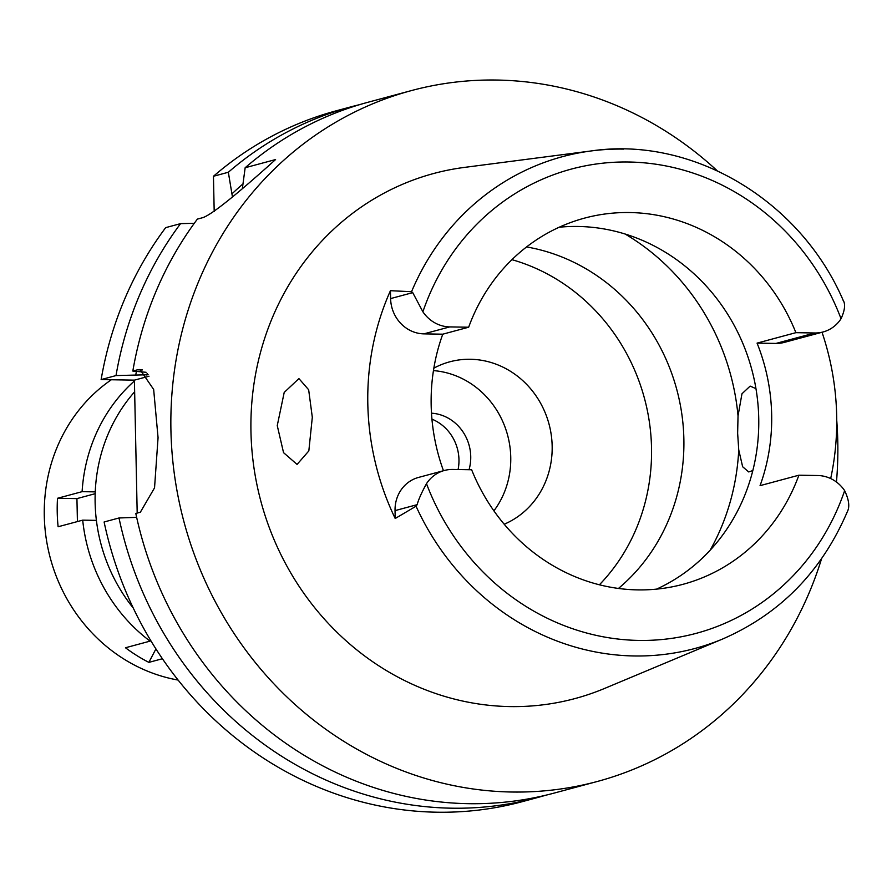 <?xml version="1.0" encoding="UTF-8"?>
<svg xmlns="http://www.w3.org/2000/svg" width="892" height="892" viewBox="0 0 892 892"><rect width="100%" height="100%" fill="white"/><g stroke="black" fill="none" stroke-linecap="round" stroke-linejoin="round"><path stroke-width="1.34" d="M395.212 518.497L416.04 506.21L417.166 504.66C418.415 499.765 421.526 492.774 426.488 483.676A34.911 32.368 -105.1 0 1 444.406 470.474L418.515 477.432A34.911 32.368 74.9 0 0 395.045 510.614L395.212 518.497A257.565 238.811 -105.1 0 1 390.44 290.692L390.607 298.586L412.728 292.632L422.886 311.787A34.911 32.368 -105.1 0 0 449.758 326.907L468.657 327.219A189.595 175.791 74.9 0 1 584.505 218.127A189.595 175.791 74.9 0 1 629.819 212.541A189.595 175.791 74.9 0 1 795.898 332.671L814.786 332.984A34.911 32.368 -105.1 0 0 823.126 331.958A34.911 32.368 -105.1 0 0 841.044 318.745C845.047 309.914 845.638 303.603 842.84 299.79L843.353 300.749C800.392 200.455 692.749 136.086 591.418 150.915A254.666 236.124 -105.1 0 1 623.541 149.109M390.607 298.586A34.911 32.368 74.9 0 0 423.878 333.864L442.767 334.188L468.657 327.219M442.767 334.188A189.595 175.791 74.9 0 0 443.469 470.731M559.206 227.226A189.595 175.791 -105.1 0 1 578.061 226.468A189.595 175.791 -105.1 0 1 754.164 379.323A189.595 175.791 -105.1 0 1 656.568 589.121M444.406 470.474A34.911 32.368 -105.1 0 1 452.746 469.448L471.634 469.761A189.595 175.791 74.9 0 0 637.724 589.891A189.595 175.791 74.9 0 0 683.027 584.305A189.595 175.791 74.9 0 0 798.886 475.202L817.774 475.525A34.911 32.368 -105.1 0 1 844.646 490.645C849.028 499.899 849.898 506.957 847.277 511.818L847.4 511.54C821.755 571.438 780.188 613.919 722.721 638.973A254.666 236.124 -105.1 0 1 634.156 655.966A254.666 236.124 -105.1 0 1 416.04 506.21M412.728 292.632L411.547 291.706L390.44 290.692M411.547 291.706A254.666 236.124 -105.1 0 1 591.418 150.915L464.397 167.406A271.87 252.079 74.9 0 0 251.934 450.204A271.87 252.079 74.9 0 0 510.023 706.587A271.87 252.079 74.9 0 0 604.575 688.446L722.721 638.973M312.312 417.3L308.654 389.759L298.92 378.587L284.202 392.435L277.256 425.595L283.545 452.657L297.069 464.42L308.833 450.928L312.312 417.3M822.023 332.248A259.349 240.472 -105.1 0 1 830.686 478.558M798.886 475.202L760.062 485.649A189.595 175.791 74.9 0 0 757.074 343.119L775.962 343.431A34.911 32.368 74.9 0 0 784.313 342.394L823.126 331.958M795.898 332.671L757.074 343.119M755.948 388.644L750.15 386.102L741.966 393.773L738.03 415.884L737.639 433.256L738.743 449.925L742.646 466.75L748.722 471.946L752.826 470.541M618.457 588.441A192.46 178.445 74.9 0 0 676.805 389.637A192.46 178.445 74.9 0 0 526.581 246.939M511.93 259.672A192.46 178.445 -105.1 0 1 644.459 398.334A192.46 178.445 -105.1 0 1 599.402 584.784M504.203 524.228A85.855 79.6 74.9 0 0 550.297 429.453A85.855 79.6 74.9 0 0 470.352 359.264A85.855 79.6 74.9 0 0 449.836 361.795A85.855 79.6 74.9 0 0 433.847 368.162M433.456 370.615A85.855 79.6 -105.1 0 1 503.222 422.585A85.855 79.6 -105.1 0 1 493.9 510.837M469.047 469.716A42.928 39.806 74.9 0 0 431.494 413.186M431.94 419.151A42.928 39.806 -105.1 0 1 458.087 469.538M134.647 391.778A162.768 150.915 74.9 0 0 133.265 608.065M232.433 196.887L228.341 172.256A357.725 331.679 -105.1 0 1 351.247 106.772L336.362 110.775A357.725 331.679 74.9 0 0 213.456 176.27L214.191 211.527M119.004 517.973L104.108 521.987A357.725 331.679 74.9 0 0 522.244 801.674L537.129 797.66A357.725 331.679 -105.1 0 1 119.004 517.973L136.654 517.36M137.19 513.078L134.402 380.137L101.13 379.591A357.725 331.679 74.9 0 1 165.678 227.638L180.563 223.636L194.3 223.29M142.43 369.924L137.357 369.834L132.83 371.061A357.725 331.679 74.9 0 1 197.377 219.109L202.852 217.637C211.649 214.649 235.889 195.281 275.572 159.556L245.155 167.741L242.423 188.112M228.341 172.256L213.456 176.27M351.247 106.772A357.725 331.679 -105.1 0 1 359.688 104.632M545.503 795.285A357.725 331.679 -105.1 0 1 537.129 797.66M821.565 558.738A357.725 331.679 -105.1 0 1 597.306 781.481L553.943 793.144A357.725 331.679 74.9 0 1 468.456 803.681A357.725 331.679 74.9 0 1 135.807 513.457L140.345 512.231L154.539 487.868L158.062 437.671L153.658 389.458L139.977 369.5L137.357 369.834M149.009 376.212L134.402 380.137M132.83 371.061L146.11 372.298M148.105 374.74L116.016 375.577L101.13 379.591M116.016 375.577A357.725 331.679 -105.1 0 1 180.563 223.636M597.306 781.481A357.725 331.679 -105.1 0 1 511.818 792.018A357.725 331.679 -105.1 0 1 174.72 476.685A357.725 331.679 -105.1 0 1 411.424 90.583A357.725 331.679 -105.1 0 1 496.9 80.046A357.725 331.679 -105.1 0 1 717.168 170.718M411.424 90.583L368.062 102.246A357.725 331.679 74.9 0 0 245.155 167.741M232.366 193.475A340.722 315.913 -105.1 0 1 242.981 183.908M836.729 420.199A357.725 331.679 -105.1 0 1 836.462 482.037M147.158 373.458A329.115 305.142 74.9 0 0 146.845 375.075M135.762 374.896A340.722 315.913 -105.1 0 1 136.42 371.406M95.254 491.882L82.109 491.659A164.552 152.577 -105.1 0 1 134.424 380.973M96.403 520.37L82.7 520.148A164.552 152.577 -105.1 0 0 150.057 641.136L125.471 647.759A164.552 152.577 -105.1 0 0 148.875 662.377L162.4 658.742M150.536 640.222L150.057 641.136M111.344 379.758A164.552 152.577 74.9 0 0 48.469 550.587A164.552 152.577 74.9 0 0 178.11 680.072M82.109 491.659L57.512 498.282A164.552 152.577 -105.1 0 0 58.114 526.759L82.7 520.148M57.512 498.282L76.935 498.606L95.188 493.689M76.935 498.606L77.426 521.564M155.922 648.93L148.875 662.377M422.886 311.787A240.372 222.877 -105.1 0 1 628.76 162.01A240.372 222.877 -105.1 0 1 841.044 318.745M449.758 326.907L423.878 333.864M844.646 490.645A240.372 222.877 -105.1 0 1 638.772 640.423A240.372 222.877 -105.1 0 1 426.488 483.676M417.166 504.66L395.045 510.614M738.743 449.925A225.375 208.962 -105.1 0 1 710.121 550.241M625.047 233.994A225.375 208.962 -105.1 0 1 738.03 415.884M775.962 343.431L814.786 332.984"/></g></svg>

